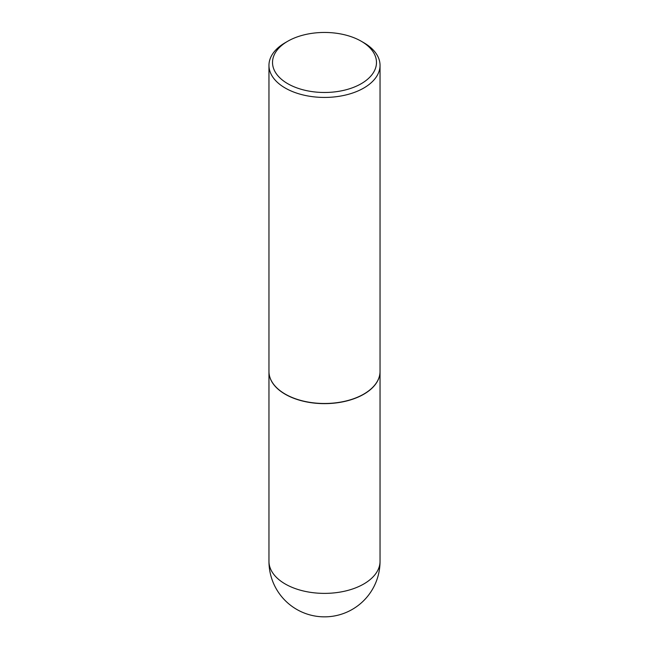 <?xml version="1.0" encoding="UTF-8"?>
<svg xmlns="http://www.w3.org/2000/svg" width="649" height="649" viewBox="0 0 649 649"><rect width="100%" height="100%" fill="white"/><g stroke="black" fill="none" stroke-linecap="round" stroke-linejoin="round"><path stroke-width="0.97" d="M268.962 371.496A55.538 32.069 0 0 0 268.962 371.569A55.538 32.069 0 0 0 285.227 394.243A55.538 32.069 0 0 0 345.755 401.196A55.538 32.069 0 0 0 380.038 371.569A55.538 32.069 0 0 0 380.038 371.496M285.292 394.138A55.368 31.963 0 0 0 285.349 394.17A55.368 31.963 0 0 0 363.651 394.17L363.773 394.097A55.538 32.069 0 0 0 380.038 371.423L380.038 65.371A55.538 32.069 0 0 0 363.773 42.696L361.258 41.244A51.985 30.016 0 0 0 287.742 41.244L287.742 41.244A51.985 30.016 0 0 0 287.742 83.689A51.985 30.016 0 0 0 361.258 83.689A51.985 30.016 0 0 0 361.258 41.244M285.227 42.696L287.742 41.244L285.227 42.696A55.538 32.069 0 0 0 268.962 65.371L268.962 371.423A55.538 32.069 0 0 0 285.227 394.097A55.538 32.069 0 0 0 363.773 394.097L363.651 394.17M268.962 65.371A55.538 32.069 0 0 0 303.245 94.989A55.538 32.069 0 0 0 363.773 88.045A55.538 32.069 0 0 0 380.038 65.371M380.038 561.312A55.538 55.538 0 0 1 352.269 609.411A55.538 55.538 0 0 1 268.962 561.312A55.538 32.069 0 0 0 285.227 583.986A55.538 32.069 0 0 0 363.773 583.986A55.538 32.069 0 0 0 380.038 561.312L380.038 371.569M268.962 561.312L268.962 371.569"/></g></svg>
